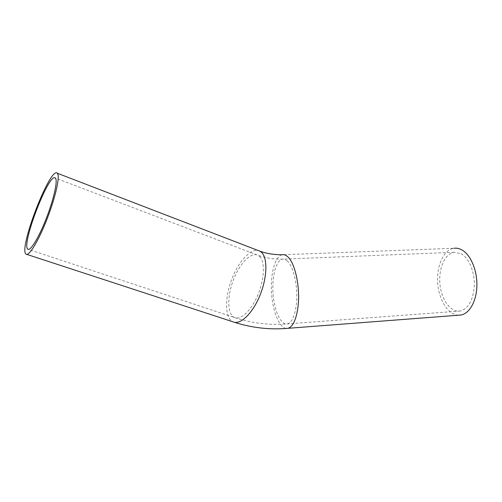 <?xml version="1.0" encoding="UTF-8"?>
<svg xmlns="http://www.w3.org/2000/svg" width="502" height="502" viewBox="0 0 502 502"><rect width="100%" height="100%" fill="white"/><g stroke="black" fill="none" stroke-linecap="round" stroke-linejoin="round"><path stroke-width="0.38" stroke-dasharray="2.51 1.88" d="M458.539 315.218C448.079 314.923 438.748 299.744 437.662 282.783C436.445 265.828 443.624 249.808 453.902 248.289L282.086 254.759C275.027 256.284 270.383 273.741 271.494 292.333C272.517 310.933 279.156 327.831 286.385 328.44M461.056 253.673C468.68 257.752 474.578 271.268 474.34 284.91C473.38 299.794 468.686 308.498 460.271 311.027C450.827 312.752 441.484 299.901 439.978 284.377C438.315 268.877 444.709 253.686 454.097 252.299L461.056 253.673M259.578 256.39C265.119 261.454 264.56 278.961 257.915 294.806C251.326 310.694 240.452 320.709 234.214 317.415C227.161 313.951 227.099 296.067 233.48 279.727C239.749 263.33 251.282 251.521 258.191 255.361L259.578 256.39M234.497 322.328L232.765 321.751C225.028 317.948 224.62 298.966 231.14 280.951C237.559 262.904 249.845 248.622 258.204 250.523M287.106 260.795C293.526 265.96 298.232 286.862 296.45 303.591C295.044 315.57 292.051 322.334 287.47 323.884C280.976 325.484 274.381 311.114 273.101 294.084C271.72 277.079 275.843 260.551 282.281 259.176C283.875 258.837 285.481 259.377 287.106 260.795M454.097 252.299L282.281 259.176C273.659 259.283 265.627 258.009 258.191 255.361L55.327 178.028M460.271 311.027L287.47 323.884C269.398 325.409 251.646 323.257 234.214 317.415L28.52 249.431M26.807 254.388L26.022 254.131"/><path stroke-width="0.75" d="M453.902 248.289C456.5 247.913 459.098 248.415 461.702 249.801C470.374 254.357 477.145 269.7 476.9 285.262C476.712 300.836 469.596 313.562 460.924 315.03L458.539 315.218M55.81 178.794C57.523 182.816 53.017 201.566 45.676 219.976C38.347 238.431 30.239 251.433 27.83 249.205C20.946 244.894 49.315 171.464 55.327 178.028L55.81 178.794M57.805 174.031C59.807 178.455 54.743 199.733 46.353 220.78C38.001 241.864 28.752 256.666 26.022 254.131C18.223 249.13 50.395 165.848 57.278 173.228L57.805 174.031M258.204 250.523L260.011 251.22C266.738 253.604 274.092 254.784 282.086 254.759C283.868 254.382 285.669 254.978 287.489 256.541C294.812 262.295 300.24 286.196 298.175 305.31C296.569 318.902 293.174 326.57 287.991 328.308L286.385 328.44M57.278 173.228L260.011 251.22L261.504 252.311C267.842 257.959 267.29 277.832 259.729 295.929C252.242 314.076 239.843 325.478 232.765 321.751L26.807 254.388M460.924 315.03L287.991 328.308C269.888 329.902 252.054 327.906 234.497 322.328M28.52 249.431L27.83 249.205"/></g></svg>
